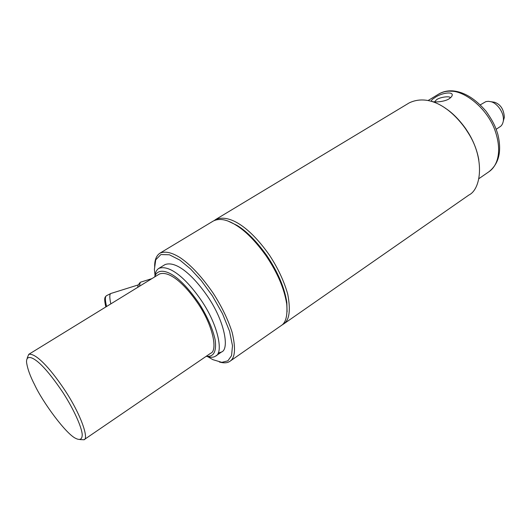 <?xml version="1.0" encoding="UTF-8"?>
<svg xmlns="http://www.w3.org/2000/svg" width="531" height="531" viewBox="0 0 531 531"><rect width="100%" height="100%" fill="white"/><g stroke="black" fill="none" stroke-linecap="round" stroke-linejoin="round"><path stroke-width="0.8" d="M449.12 98.826C444.281 102.018 432.871 102.656 431.623 101.182C431.072 100.445 432.121 99.297 434.776 97.724C441.467 92.54 456.056 90.662 451.33 96.947L449.12 98.826M478.836 160.004C477.23 150.791 473.831 141.863 468.641 133.215L465.614 128.535C458.877 119.269 452.073 112.472 445.197 108.138M450.261 98.023C451.124 95.746 440.358 96.901 436.641 99.636L434.491 101.906M499.983 126.763C501.649 125.781 502.764 123.869 503.322 121.028C504.503 112.539 496.671 102.715 490.797 101.693L488.328 101.308L485.925 101.6L480.343 104.833M503.786 119.369L504.35 117.371C503.853 109.406 500.587 104.361 494.547 102.244L492.456 101.939M140.602 282.173L140.197 282.373L139.507 286.249M140.197 282.373L138.233 284.981L137.602 287.424M111.006 293.444L110.74 293.537C109.472 294.4 109.505 297.845 110.84 303.878M207.913 356.766L212.898 359.666L221.805 362.348L227.892 360.828L231.556 355.624L232.492 345.774L229.558 331.271L222.516 313.721L212.44 295.92L201.216 280.534L190.549 268.945L179.843 260.097L169.389 254.767L160.88 254.555L155.736 259.805L154.395 269.31L155.012 275.131M218.049 353.175L221.56 351.98C229.452 349.385 225.025 321.726 207.548 296.318C192.136 273.956 175.635 260.635 165.008 264.597L158.849 268.367C156.499 269.874 155.165 272.602 154.84 276.558M282.021 324.939L283.488 324.089C289.368 320.405 290.789 310.456 287.756 294.24C284.078 281.218 278.025 268.268 269.595 255.378C250.951 228.669 230.248 213.668 215.772 219.442L214.312 220.484M468.88 195.036C481.099 189.248 484.989 159.307 468.521 133.387L465.415 128.582C448.834 105.503 427.382 94.219 409.255 102.861L215.772 219.442M287.079 311.777L286.833 302.404C284.463 287.43 277.766 271.786 266.741 255.471C256.4 241.087 246.464 231.045 236.939 225.336L228.39 221.235M280.999 325.729C285.804 323.014 287.702 315.746 286.7 303.905C284.264 288.565 277.388 272.516 266.071 255.769C255.464 241.001 245.276 230.693 235.512 224.845C226.637 219.33 219.223 218.062 213.256 221.042L159.97 253.148M219.396 362.029C224.016 363.297 227.534 363.038 229.956 361.259C235.147 358.04 235.883 348.449 232.173 332.492C228.065 319.582 221.739 306.48 213.19 293.198C202.039 277.029 191.213 265.314 180.699 258.033C172.217 252.55 165.32 250.917 160.01 253.121C156.141 255.73 154.368 260.575 154.7 267.651M206.546 356.341C210.595 357.642 213.615 357.549 215.606 356.069C223.412 353.54 218.805 325.895 201.269 300.38C185.81 277.925 169.343 264.491 158.849 268.367M206.22 356.288C213.05 357.005 216.748 352.743 215.188 339.986C212.805 328.941 207.535 316.894 199.377 303.838C191.306 292.143 183.753 283.481 176.737 277.866C166.741 269.954 157.136 268.6 154.76 276.877M210.681 353.248C217.703 351.004 213.495 326.067 197.678 303.022C183.746 282.757 168.865 270.525 159.4 274.023L28.707 354.369L27.181 358.199M79.896 439.568L83.984 439.761C89.108 439.037 81.104 414.439 64.251 389.329C49.423 367.253 35.404 352.75 28.707 354.369M34.721 384.968C42.646 402.113 66.249 434.365 75.92 438.473C80.174 440.531 82.272 439.183 82.212 434.418C81.655 426.937 73.743 409.275 62.977 392.582C54.985 380.694 47.929 371.66 41.81 365.474C33.081 356.719 26.165 354.489 26.55 362.202C27.426 368.567 30.148 376.154 34.721 384.968M478.909 178.648L488.898 171.765C497.567 165.971 502.957 150.784 494.042 127.812C484.332 104.859 462.773 91.027 451.509 91.239C446.883 90.874 442.588 91.836 438.626 94.12C442.741 91.651 447.434 90.569 452.697 90.867C464.167 91.883 475.318 98.72 486.157 111.371C493.75 122.316 495.602 127.208 497.812 134.237C501.961 151.202 499.001 163.701 488.938 171.739M110.74 293.537L106.28 295.807C104.999 296.975 105.105 300.539 106.598 306.487M428.198 100.465L438.626 94.12M432.499 101.613L431.623 101.182M496.193 129.265L499.99 126.756M503.315 121.035L504.344 117.378M490.797 101.693L494.547 102.244M140.396 282.233L151.899 278.629M138.299 284.895L110.806 293.504M106.28 295.807L105.138 297.161C105.251 297.572 103.718 297.845 105.842 306.945M283.514 324.069L468.919 195.016M286.7 303.918L286.833 302.411M235.505 224.845L236.932 225.336M281.025 325.709L230.016 361.213M215.666 356.029L221.573 351.967M83.991 439.754L210.694 353.234"/></g></svg>
